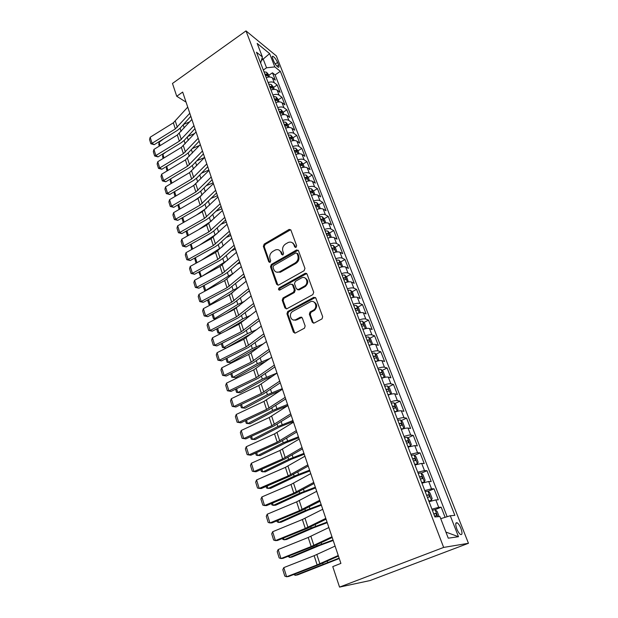<?xml version="1.0" encoding="UTF-8"?>
<svg xmlns="http://www.w3.org/2000/svg" width="618" height="618" viewBox="0 0 618 618"><rect width="100%" height="100%" fill="white"/><g stroke="black" fill="none" stroke-linecap="round" stroke-linejoin="round"><path stroke-width="0.93" d="M296.037 247.354L296.648 245.748L290.916 230.128L289.224 229.378L264.195 244.079L263.345 246.327L268.776 261.831L270.097 262.31L270.699 260.726L269.989 258.703C269.255 255.705 270.166 253.287 272.731 251.456L275.319 249.996C277.907 249.1 279.769 249.904 280.904 252.391L281.63 254.415L282.974 254.886L283.577 253.287L282.851 251.263C282.094 248.251 283.013 245.817 285.616 243.963L288.266 242.465C290.885 241.576 292.77 242.372 293.921 244.852L294.662 246.891L296.037 247.354M460.92 528.398C459.777 525.617 458.556 523.763 457.266 522.836C455.404 522.241 455.25 524.257 456.795 528.892C457.946 531.681 459.166 533.543 460.456 534.477C462.334 535.064 462.488 533.04 460.92 528.398M312.244 322.194L314.292 323.005L322.04 318.865L322.666 316.671L315.852 298.092L313.813 297.328L287.702 311.534L286.961 313.774L293.411 332.198L295.412 333.009L304.504 328.158L305.145 325.964L302.31 318.015L300.302 317.227L295.937 319.568C291.333 322.287 288.065 314.33 292.584 311.487L310.112 301.947C314.686 299.197 318.2 306.922 313.728 309.966L310.058 312.005L309.371 314.23L312.244 322.194L313.604 323.183M245.995 30.9L172.476 83.453L176.733 96.269L182.681 92.074L340.904 563.4L332.754 566.613L339.545 587.1L443.654 547.417L245.995 30.9L276.346 55.914L468.452 543.292L443.654 547.417M304.079 270.738L304.96 268.413L298.455 250.684L296.609 249.95L271.356 264.465L270.491 266.737L276.655 284.326L278.579 285.053L304.079 270.738M307.053 274.114L313.712 292.252L312.816 294.608L286.891 308.753L284.937 307.98L282.225 300.24L283.029 297.976L293.519 292.175L294.322 289.896L292.499 284.79L290.537 284.064L279.823 290.043C278.324 290.043 278.077 289.34 279.073 287.934L305.053 273.395L307.053 274.114M445.107 517.328L441.175 507.2L435.033 509.672M431.936 509.178L438.71 507.332L435.829 499.892L438.301 499.808L434.029 488.815L428.081 491.271M424.79 490.561L431.542 488.815L428.707 481.492L431.202 481.538L426.999 470.715L421.213 473.172M417.753 472.237L424.481 470.599L421.692 463.4L424.218 463.562L420.085 452.909L414.446 455.366M410.831 454.222L417.544 452.677L414.802 445.586L417.351 445.872L413.28 435.389L407.78 437.838M404.025 436.486C407.115 435.42 409.348 434.933 410.715 435.041L408.011 428.065L410.591 428.459L406.582 418.147L401.213 420.588M397.328 419.043C400.394 417.977 402.612 417.521 403.994 417.683L401.329 410.815L403.933 411.325L399.993 401.167L394.748 403.608M390.731 401.87C393.774 400.812 395.991 400.387 397.374 400.603L394.755 393.844L397.382 394.454L393.496 384.458L388.374 386.891M384.241 384.968C387.262 383.917 389.464 383.523 390.862 383.786L388.282 377.134L390.931 377.845L387.107 367.996L382.094 370.437M377.853 368.32C380.85 367.285 383.044 366.922 384.45 367.231L381.916 360.68L384.581 361.491L380.812 351.796L375.914 354.23M371.565 351.943C374.531 350.908 376.725 350.576 378.139 350.924L375.636 344.473L378.324 345.385L374.616 335.837L369.819 338.262M365.369 335.806C368.32 334.786 370.499 334.477 371.92 334.871L369.456 328.521L372.16 329.518L368.513 320.116L363.809 322.542M359.267 319.923C362.194 318.911 364.373 318.625 365.794 319.066L363.376 312.808L366.095 313.898L362.496 304.635L357.892 307.053M353.257 304.272C356.161 303.268 358.332 303.005 359.769 303.492L357.382 297.328L360.116 298.502L356.571 289.379L352.051 291.796M347.339 288.861C350.228 287.864 352.384 287.625 353.828 288.15L351.472 282.078L354.23 283.338L350.73 274.353L346.304 276.764M341.515 273.681C344.373 272.685 346.528 272.476 347.973 273.04L345.655 267.053L348.421 268.397L344.983 259.537L340.634 261.955M335.767 258.718C338.61 257.737 340.757 257.544 342.202 258.146L339.923 252.252L342.704 253.674L339.313 244.944L335.041 247.354M330.105 243.979C332.924 243.005 335.064 242.835 336.524 243.477L334.268 237.667L337.065 239.166L333.728 230.56L329.533 232.963M324.527 229.456C327.331 228.482 329.464 228.336 330.924 229.015L328.706 223.283L331.511 224.859L328.22 216.377L324.095 218.78M319.035 215.134C321.816 214.176 323.932 214.052 325.4 214.755L323.214 209.116L326.041 210.761L322.789 202.403L318.741 204.797M313.612 201.028C316.377 200.07 318.486 199.969 319.962 200.711L317.806 195.149L320.642 196.864L317.436 188.621L313.457 191.016M310.159 192.036L311.673 191.124L312.391 192.793L310.576 192.746M308.274 187.115C311.016 186.172 313.125 186.08 314.593 186.86L312.469 181.375L315.319 183.16L312.16 175.033L308.243 177.42M303.005 173.403C305.732 172.461 307.826 172.399 309.309 173.202L307.216 167.795L310.066 169.649L306.953 161.63L303.083 164.033M297.814 159.877C300.518 158.95 302.611 158.903 304.095 159.738L302.024 154.407L304.89 156.323L301.823 148.413L297.984 150.823M292.7 146.551C295.381 145.624 297.467 145.593 298.95 146.458L296.91 141.198L299.792 143.183L296.756 135.381L292.963 137.806M287.648 133.403C290.313 132.484 292.391 132.468 293.882 133.364L291.874 128.181L294.755 130.22L291.766 122.526L288.003 124.96M282.665 120.433C285.315 119.521 287.385 119.529 288.876 120.448L286.899 115.334L289.788 117.428L286.837 109.842L283.114 112.283M277.76 107.64C280.387 106.736 282.449 106.759 283.94 107.71L281.986 102.665L284.89 104.821L281.978 97.327L278.285 99.784M272.917 95.025C275.528 94.121 277.582 94.168 279.073 95.141L277.15 90.158L280.054 92.376L277.188 84.983L274.276 82.742C272.777 81.738 270.73 81.684 268.135 82.58M273.527 87.447L277.188 84.983M272.662 58.463L273.697 61.105C275.087 64.164 276.617 66.203 278.285 67.238C279.097 67.47 279.189 66.736 278.571 65.06L277.544 62.433C276.146 59.39 274.616 57.343 272.947 56.308C272.152 56.091 272.051 56.802 272.662 58.463M440.727 518.68L450.283 515.736L454.863 515.373L280.348 71.333L274.817 66.898L266.551 67.795L263.314 70.019M450.283 515.736L458.486 536.718L448.259 538.178L439.908 516.555L434.917 516.949L256.478 52.213L262.395 56.949L257.173 43.43L269.626 53.619L274.817 66.898M447.146 516.702L275.103 74.886L272.453 72.8L275.288 80.093L272.368 77.829C270.869 76.817 268.83 76.756 266.242 77.644M279.073 95.141L281.978 97.327M283.94 107.71L286.837 109.842M288.876 120.448L291.766 122.526M293.882 133.364L296.756 135.381M298.95 146.458L301.823 148.413M304.095 159.738L306.953 161.63M309.309 173.202L312.16 175.033M314.593 186.86L317.436 188.621M319.962 200.711L322.789 202.403M325.4 214.755L328.22 216.377M330.924 229.015L333.728 230.56M336.524 243.477L339.313 244.944M342.202 258.146L344.983 259.537M347.973 273.04L350.73 274.353M353.828 288.15L356.571 289.379M359.769 303.492L362.496 304.635M365.794 319.066L368.513 320.116M371.92 334.871L374.616 335.837M378.139 350.924L380.812 351.796M384.45 367.231L387.107 367.996M390.862 383.786L393.496 384.458M397.374 400.603L399.993 401.167M403.994 417.683L406.582 418.147M410.715 435.041L413.28 435.389M417.544 452.677L420.085 452.909M424.481 470.599L426.999 470.715M431.542 488.815L434.029 488.815M438.71 507.332L441.175 507.2M266.551 67.795L263.268 59.282L262.017 58.285M261.352 60.61L269.626 53.619M339.545 587.1L369.997 580.565L468.452 543.292M176.733 96.269L186.057 102.124M268.83 75.272L272.453 72.8M275.103 74.886L280.348 71.333M260.649 63.075L262.395 56.949M277.15 90.158C275.651 89.177 273.596 89.131 270.993 90.027M281.986 102.665C280.495 101.7 278.432 101.669 275.813 102.573M286.899 115.334C285.4 114.4 283.338 114.384 280.696 115.296M291.874 128.181C290.383 127.269 288.305 127.277 285.647 128.189M296.91 141.198C295.427 140.325 293.341 140.34 290.669 141.267M302.024 154.407C300.541 153.558 298.455 153.596 295.759 154.523M307.216 167.795C305.732 166.976 303.639 167.03 300.92 167.972M312.469 181.375C310.993 180.587 308.892 180.665 306.157 181.607M317.806 195.149C316.331 194.392 314.222 194.485 311.472 195.435M323.214 209.116C321.746 208.39 319.63 208.513 316.856 209.471L316.887 209.456M328.706 223.283C327.239 222.596 325.114 222.735 322.318 223.701M334.268 237.667C332.816 237.011 330.676 237.173 327.864 238.139M280.008 272.353L280.68 271.974M339.923 252.252C338.471 251.634 336.323 251.82 333.496 252.793M345.655 267.053C344.211 266.474 342.055 266.682 339.205 267.671M351.472 282.078C350.035 281.538 347.872 281.769 344.998 282.758M301.445 317.119L300.881 317.42M296.524 319.761L295.52 320.302M357.382 297.328C355.945 296.825 353.782 297.08 350.885 298.085M363.376 312.808C361.947 312.345 359.769 312.623 356.856 313.635M369.456 328.521C368.034 328.104 365.856 328.405 362.913 329.425M375.636 344.473C374.222 344.102 372.036 344.435 369.07 345.454M381.916 360.68C380.51 360.348 378.309 360.703 375.327 361.739M388.282 377.134C386.883 376.849 384.682 377.235 381.677 378.278M394.755 393.844C393.365 393.612 391.155 394.021 388.127 395.072M401.329 410.815C399.954 410.638 397.729 411.078 394.678 412.136M408.011 428.065C406.644 427.934 404.411 428.405 401.329 429.479M414.802 445.586L408.096 447.092M421.692 463.4L414.972 464.999M428.707 481.492L421.963 483.191M435.829 499.892L429.062 501.692M458.486 536.718L445.91 532.083M295.628 247.494L294.786 245.269L292.244 242.696M279.174 250.174L281.785 252.785L282.611 255.018M290.684 229.718L265.099 244.489L264.249 246.729L269.78 262.434M298.177 250.213L272.244 264.844L271.387 267.107L277.907 285.238M297.073 253.465L295.767 252.947L273.596 265.663L272.994 267.254L273.751 269.409C274.979 272.067 276.964 272.839 279.707 271.727L295.064 263.005C297.714 261.144 298.649 258.687 297.861 255.628L297.073 253.465L297.938 253.867L296.964 253.256M276.547 272.129L280.595 272.098L279.877 271.634M297.938 253.867L298.726 256.03C299.506 259.081 298.579 261.538 295.929 263.392L280.765 272.005M292.136 284.218L293.372 285.145L295.203 290.244L294.4 292.515L283.917 298.301L283.114 300.564L286.25 308.93M306.706 273.565L279.962 288.274L279.521 290.159M304.311 286.211L304.519 286.088C309.324 283.33 306.064 275.141 301.337 278.03L295.334 281.383L294.492 283.677L296.323 288.791L298.309 289.533L304.311 286.211L305.385 286.443C308.645 283.052 308.544 280.232 305.083 277.992M297.582 289.726L299.174 289.873L298.309 289.533M305.176 286.567L299.174 289.873M313.759 301.87C317.297 303.925 317.575 306.729 314.577 310.275L310.924 312.314L310.236 314.539L313.11 322.488M293.434 319.993L296.818 319.861L295.937 319.568M301.847 317.343L296.818 319.861M315.435 297.474L288.591 311.843L287.849 314.075L294.801 333.179M269.502 77.011L268.621 74.732L266.543 72.26L263.994 71.788M159.274 146.118L158.787 144.558L159.112 142.302L163.585 138.888M183.461 124.488L189.78 121.785M265.446 75.574L267.432 75.713L266.667 74.214L264.883 74.106M159.112 142.302L160.147 145.585M189.796 113.272L175.342 128.899L152.051 143.299L154.191 144.682L177.42 130.352L180.394 127.926L190.808 116.284M187.733 107.123L173.357 122.812L150.166 137.235L152.051 143.299L150.862 143.762L149.548 139.521L150.166 137.235M154.191 144.682L150.862 143.762M274.276 89.378L273.341 86.968L271.263 84.511L268.706 84.063M163.144 158.455L162.557 156.586L162.897 154.33L165.879 152.082M187.833 136.439L194.585 133.558M270.174 87.903L272.159 88.019L271.402 86.505L269.602 86.412M162.897 154.33L164.025 157.922M279.112 101.916L278.131 99.367L276.045 96.926L273.48 96.501M167.069 170.954L166.381 168.753L166.721 166.505L168.104 165.485M192.291 148.536L199.514 145.469M274.971 100.394L276.949 100.495L276.2 98.957L274.392 98.888M166.721 166.505L167.949 170.421M284.017 114.616L282.982 111.943L280.889 109.51L278.324 109.108M196.833 160.78L204.558 157.513M279.838 113.055L281.808 113.14L281.059 111.588L279.251 111.526M171.039 183.608L170.251 181.089L170.591 178.896M170.614 178.888L171.935 183.082M288.985 127.501L287.895 124.681L285.802 122.264L283.229 121.893M201.46 173.171L208.861 170.058M192.661 186.118L195.937 183.778M284.767 125.894L286.729 125.956L285.987 124.388L284.172 124.342M175.064 196.439L174.168 193.573L174.477 191.665M174.608 191.588L175.968 195.914M193.959 125.678L179.336 141.182L155.852 155.543L157.992 156.895L181.414 142.603L184.411 140.186L194.956 128.644M191.874 119.452L177.327 135.018L153.944 149.401L155.852 155.543L154.647 155.975L153.318 151.68L153.944 149.401M157.992 156.895L154.647 155.975M198.185 138.254L183.384 153.635L159.699 167.949L161.846 169.255L185.462 155.018L188.49 152.615L199.158 141.167M196.068 131.951L181.352 147.385L157.768 161.723L159.699 167.949L158.486 168.359L157.134 164.009L157.768 161.723M161.846 169.255L158.486 168.359M202.465 151.001L187.486 166.25L163.6 180.51L165.748 181.785L189.564 167.586L192.623 165.199L203.422 153.859M200.317 144.604L185.431 159.915L161.646 174.206L163.6 180.51L162.364 180.896L161.004 176.485L161.646 174.206M165.748 181.785L162.364 180.896M206.798 163.924L191.642 179.027L167.555 193.249L169.695 194.477L193.712 180.332L196.81 177.961L207.741 166.721M204.62 157.443L189.556 172.615L165.57 186.86L167.555 193.249L166.304 193.604L164.921 189.131L165.57 186.86M169.695 194.477L166.304 193.604M294.021 140.556L292.886 137.598L290.784 135.195L288.204 134.855M206.188 185.717L213.14 182.804M194.655 200.448L201.128 195.898M289.765 138.911L291.719 138.957L290.978 137.366L289.162 137.335M179.143 209.44L178.138 206.227L178.409 204.597M178.648 204.458L180.054 208.915M211.194 177.018L195.852 191.982L171.565 206.149L173.704 207.339L197.922 193.241L201.051 190.885L212.113 179.761M208.992 170.444L193.743 185.485L169.556 199.676L171.565 206.149L170.29 206.474L168.892 201.947L169.556 199.676M173.704 207.339L170.29 206.474M299.135 153.797L297.938 150.692L295.837 148.312L293.249 147.996M211.008 198.417L217.474 195.721M196.516 215.033L206.474 208.15M294.832 152.105L296.779 152.136L296.045 150.522L294.222 150.514M183.283 222.611L182.163 219.042L182.387 217.706M182.75 217.497L184.195 222.086M215.651 190.29L200.124 205.106L175.62 219.22L177.76 220.363L202.194 206.327L205.346 203.986L216.555 192.97M213.419 183.631L197.984 198.525L173.581 212.662L175.62 219.22L174.33 219.514L172.909 214.933L173.581 212.662M177.76 220.363L174.33 219.514M304.319 167.223L303.059 163.971L300.958 161.607L298.37 161.321M215.945 211.271L221.87 208.814M198.208 229.896L211.773 220.734M299.969 165.485L301.908 165.493L301.182 163.87L299.351 163.87M187.47 235.96L186.234 232.028L186.42 230.993M186.906 230.715L188.39 235.443M220.17 203.755L204.45 218.417L179.738 232.468L181.87 233.573L206.52 219.583L209.703 217.266L221.051 206.373M217.899 196.995L202.279 211.735L177.667 225.817L179.738 232.468L178.424 232.731L176.987 228.088L177.667 225.817M181.87 233.573L178.424 232.731M309.572 180.842L308.258 177.443L306.157 175.087L303.554 174.832M220.989 224.288L226.319 222.078M199.714 245.037L217.042 233.619M305.184 179.058L307.115 179.05L306.389 177.397L304.55 177.42M191.719 249.494L190.498 244.458M191.117 244.11L192.646 248.977M224.751 217.397L208.838 231.904L183.901 245.894L186.041 246.953L210.9 233.025L214.122 230.723L225.609 219.954M222.449 210.553L206.636 225.137L181.808 239.158L183.901 245.894L182.573 246.134L181.12 241.422L181.808 239.158M186.041 246.953L182.573 246.134M314.902 194.662L313.527 191.093L311.48 188.814L308.822 188.536M226.157 237.451L230.838 235.528M201.004 260.472L222.341 246.767M311.673 191.124L309.827 191.163M196.022 263.214L194.624 258.1M195.388 257.683L196.964 262.696M229.394 231.24L213.287 245.578L188.127 259.506L190.259 260.518L215.342 246.652L218.594 244.373L230.228 233.728M227.069 224.295L211.055 238.718L186.01 252.677L188.127 259.506L186.783 259.707L185.3 254.933L186.01 252.677M190.259 260.518L186.783 259.707M320.309 208.668L318.873 204.944L316.764 202.627L314.16 202.434M231.456 250.784L235.412 249.162M202.04 276.223L227.702 260.139M315.829 206.783L317.745 206.736C318.27 206.335 318.031 205.771 317.034 205.045L315.18 205.099M200.734 276.934L198.811 271.943M199.714 271.449L201.337 276.609M201.182 276.694L200.286 276.81M234.106 245.269L217.791 259.436L192.414 273.303L194.546 274.268L219.846 260.464L223.137 258.208L234.917 247.694M231.742 238.231L215.535 252.484L190.267 266.381L192.414 273.303L191.047 273.473L189.548 268.637L190.267 266.381M194.546 274.268L191.047 273.473M325.794 222.882L324.296 218.996L322.187 216.694L319.568 216.539M236.903 264.265L240.054 262.982M204.094 285.4L205.694 290.468L228.521 275.999L233.164 273.712M205.578 290.815L204.604 290.568L206.057 290.553M321.267 220.95L323.175 220.873C323.716 220.464 323.484 219.892 322.465 219.166L320.611 219.243M204.604 290.568L203.144 285.91M238.888 259.506L222.364 273.496L196.756 287.293L198.88 288.204L224.411 274.477L227.733 272.237L239.676 261.854M236.485 252.36L220.07 266.443L194.577 280.271L196.756 287.293L195.365 287.424L193.851 282.519L194.577 280.271M198.88 288.204L195.365 287.424M331.356 237.304L329.788 233.249L327.741 231.024L325.06 230.846M242.495 277.915L244.759 276.995M328.251 238.007L327.841 238.077M208.544 299.545L210.089 304.45L233.148 290.105L238.787 287.447M210.63 304.821L208.984 304.519L210.947 304.651M232.685 292.561L225.956 296.74M326.783 235.319L328.683 235.226C329.239 234.809 329.008 234.23 327.98 233.488L326.119 233.589M208.984 304.519L207.586 300.054M243.731 273.944L226.999 287.749L201.159 301.476L203.283 302.333L229.046 288.676L244.496 276.223M281.329 251.858L280.811 252.159M241.298 266.698L224.674 280.595L198.95 294.353L201.159 301.476L199.753 301.576L198.208 296.601L198.95 294.353M293.171 243.16L292.654 242.998M203.283 302.333L199.753 301.576M337.003 251.943L335.373 247.702L333.264 245.446L330.638 245.361M248.266 291.711L249.525 291.209M334.06 252.6L333.457 252.7M213.055 313.89L214.546 318.625L237.837 304.419L244.589 301.337M215.775 319.019L213.419 318.656L215.952 318.927M239.452 305.524L226.041 313.681M332.384 249.904L334.276 249.788C334.848 249.355 334.616 248.768 333.573 248.027L331.704 248.142M213.419 318.656L212.082 314.392M248.652 288.591L231.704 302.202L205.624 315.852L207.748 316.663L233.743 303.083L249.386 290.792M246.18 281.244L229.348 294.948L203.384 308.637L205.624 315.852L204.195 315.922L202.634 310.877L203.384 308.637M297.822 253.65L297.042 253.388M207.748 316.663L204.195 315.922M342.735 266.791L341.036 262.38L338.927 260.139L336.292 260.085M339.962 267.409L339.151 267.532M217.629 328.436L219.066 333.002L242.596 318.927L250.584 315.381M221.012 333.419L217.922 332.994L221.074 333.388M246.242 318.826L225.655 331.047M338.061 264.697L339.946 264.558C340.541 264.118 340.309 263.523 339.251 262.774L337.374 262.913M217.922 332.994L216.648 328.938M253.635 303.453L236.47 316.864L210.151 330.437L212.268 331.194L238.509 317.691L254.353 305.57M251.132 295.991L234.083 309.51L207.88 323.121L210.151 330.437L208.699 330.468L207.115 325.354L207.88 323.121M305.3 273.28L306.513 273.411M212.268 331.194L208.699 330.468M348.39 281.885L346.775 277.266L344.666 275.056L342.032 275.033M345.956 282.441L344.937 282.596M222.264 343.183L223.646 347.579L247.416 333.643L256.81 329.579M222.48 347.532L226.149 348.004L222.48 347.532L221.275 343.685M252.569 332.839L226.149 348.004M343.832 279.715L345.709 279.552C346.304 279.097 346.08 278.494 345.022 277.745L343.129 277.899M258.703 318.533L241.306 331.742L214.747 345.223L216.856 345.925L243.337 332.507L259.382 320.572M256.161 310.962L238.88 324.28L212.438 337.807L214.747 345.223L213.272 345.215L211.665 340.031L212.438 337.807M305.045 286.513L304.519 286.088M216.856 345.925L213.272 345.215M354.099 297.219L352.608 292.376L350.499 290.19L347.857 290.205M352.044 297.698L350.8 297.876M226.968 358.146L228.289 362.357L252.314 348.575L263.283 343.917M227.107 362.272L230.8 362.735L227.107 362.272L225.972 358.649M258.973 347.131L254.763 349.008L230.8 362.735M349.68 294.956L351.572 294.771C352.16 294.307 351.936 293.697 350.893 292.94L348.977 293.117M263.84 333.828L246.219 346.829L219.398 360.224L221.514 360.873L248.235 347.532L264.496 335.79M261.26 326.149L243.755 339.259L217.065 352.7L219.398 360.224L217.907 360.178L216.277 354.917L217.065 352.7M221.514 360.873L217.907 360.178M359.915 312.785L360.317 312.36L358.525 307.71L356.416 305.547L353.774 305.609M358.224 313.187L356.764 313.396M231.742 373.326L233.001 377.351L257.281 363.716L270.043 358.401M231.796 377.219L235.504 377.668L231.796 377.219L230.73 373.82M265.67 361.561L259.73 364.095L235.504 377.668M355.62 310.429L357.521 310.221C358.1 309.742 357.876 309.124 356.841 308.359L354.902 308.56M269.046 349.355L251.194 362.14L224.125 375.443L226.234 376.03L253.21 362.781L269.68 351.233M266.435 341.569L248.699 354.454L221.754 367.81L224.125 375.443L222.604 375.358L220.95 370.02L221.754 367.81M226.234 376.03L222.604 375.358M365.841 328.591L366.35 327.996L364.535 323.276L362.426 321.136L359.776 321.244M364.496 328.915L362.812 329.147M236.578 388.722L237.783 392.554L262.318 379.073L277.003 373.056M235.566 389.209L236.555 392.376L240.286 392.816L264.767 379.398L272.692 376.115M361.654 326.134L363.554 325.91C364.133 325.416 363.909 324.782 362.882 324.017L360.927 324.241M274.338 365.122L256.246 377.668L228.923 390.885L231.016 391.403L258.254 378.255L274.94 366.907M271.688 357.212L253.712 369.873L226.512 383.137L228.923 390.885L227.378 390.754L225.701 385.338L226.512 383.137M231.016 391.403L227.378 390.754M371.881 344.635L372.484 343.871L370.63 339.081L368.521 336.972L365.871 337.111M370.87 344.883L368.954 345.145M241.491 404.342L242.635 407.973L267.424 394.663L282.241 388.645M240.464 404.829L241.383 407.756L245.137 408.181L269.873 394.925L280.108 390.777M367.78 342.086L369.688 341.831C370.259 341.321 370.043 340.688 369.016 339.915L367.038 340.155M279.715 381.121L261.375 393.434L233.782 406.551L235.875 407.007L263.376 393.952L280.278 382.812M277.019 373.087L258.803 385.524L231.341 398.687L233.782 406.551L232.214 406.374L230.514 400.881L231.341 398.687M235.875 407.007L232.214 406.374M378.031 360.927L378.703 359.993L376.825 355.134L374.717 353.048L372.059 353.233M377.335 361.105L375.188 361.383M246.474 420.194L247.548 423.624L272.608 410.483L287.548 404.466M245.439 420.673L246.281 423.353L250.051 423.763L275.056 410.676L287.918 405.562L269.209 417.521L241.213 430.476L243.724 438.571L245.809 438.896L273.844 426.057L291.202 415.35M373.998 358.278L375.906 358C376.478 357.482 376.262 356.833 375.25 356.053L373.241 356.323M285.161 397.359L266.574 409.433L238.718 422.442L240.804 422.836L268.567 409.889L285.701 398.958M282.426 389.209L263.963 401.406L236.238 414.469L238.718 422.442L237.127 422.225L235.396 416.648L236.238 414.469M240.804 422.836L237.127 422.225M384.288 377.482L385.022 376.362L383.114 371.426L381.005 369.371L378.34 369.603M383.886 377.583L381.522 377.884M251.526 436.277L252.538 439.498L277.876 426.528L292.94 420.526M250.483 436.756L251.248 439.182L255.041 439.576L280.309 426.667L293.28 421.546M380.309 374.724L382.233 374.423C382.797 373.89 382.581 373.226 381.576 372.445L379.545 372.739M290.699 413.851L271.858 425.671L243.724 438.571L242.109 438.309L240.356 432.654L241.213 430.476M387.447 385.995L390.646 394.292L391.433 392.994L389.502 387.973L387.393 385.949L384.728 386.227M390.537 394.323L387.957 394.632M256.663 452.6L257.606 455.605L283.214 442.82L298.409 436.826M255.605 453.079L256.285 455.242L260.101 455.62L285.647 442.89L298.733 437.776M386.721 391.433L388.652 391.101C389.216 390.553 388.992 389.881 387.996 389.093L385.949 389.41M296.323 430.599L277.219 442.156L248.807 454.941L250.885 455.203L279.197 442.473L296.794 431.997M293.496 422.194L274.531 433.882L246.258 446.729L248.807 454.941L247.169 454.632L245.385 448.892L246.258 446.729M396.91 411.426L397.953 409.881L395.983 404.782L393.882 402.789L391.209 403.114M397.165 411.31L394.493 411.658M261.87 469.17L262.743 471.951L288.637 459.359L303.963 453.365M260.804 469.641L261.399 471.534L265.238 471.897L291.07 459.359L304.257 454.245M393.241 408.398L395.172 408.042L394.523 406.011L392.453 406.35M302.032 447.61L282.658 458.888L253.967 471.557L256.037 471.75L284.628 459.135L302.465 448.9M299.166 439.074L279.931 450.491L251.379 463.222L253.967 471.557L252.299 471.202L250.491 465.377L251.379 463.222M402.944 428.938L403.809 428.552L404.574 427.038L402.573 421.862L400.472 419.892L397.799 420.271M403.809 428.552L401.128 428.946M267.161 485.995L267.957 488.537L294.137 476.146L309.603 470.159M266.08 486.459L266.59 488.073L270.452 488.421L296.57 476.084L309.873 470.97M399.861 425.64L401.8 425.261L401.152 423.191L399.058 423.554M307.826 464.883L288.189 475.883L259.205 488.429L261.267 488.544L290.143 476.053L308.227 466.072M304.921 456.208L285.416 467.355L256.578 479.962L259.205 488.429L257.513 488.027L255.674 482.11L256.578 479.962M408.745 446.868L410.561 446.072L411.294 444.466L409.27 439.205L407.169 437.274L404.489 437.699M410.561 446.072L407.88 446.52M272.53 503.075L273.249 505.377L299.73 493.187L315.327 487.216M271.441 503.531L271.858 504.852L273.249 505.377L275.744 505.192L302.148 493.056L315.574 487.95M406.59 443.16L408.529 442.743L407.888 440.642L405.771 441.043M414.902 464.821L417.413 463.871L418.131 462.179L416.068 456.833L413.975 454.933L411.294 455.412M417.413 463.871L414.732 464.373M277.976 520.41L278.625 522.473L305.4 510.499L321.136 504.527M276.879 520.866L277.204 521.893L278.625 522.473L281.113 522.21L307.818 510.283L321.36 505.184M413.419 460.958L415.373 460.518L414.732 458.378L412.592 458.811M421.855 482.913L424.388 481.97L425.076 480.171L422.982 474.748L420.889 472.886L418.201 473.411M424.388 481.97L421.7 482.527M283.515 538.023L284.079 539.823L311.163 528.073L327.046 522.117M282.403 538.471L282.627 539.19L284.079 539.823L286.559 539.491L313.573 527.787L327.239 522.689M420.371 479.05L422.326 478.579L421.685 476.408L419.529 476.864M313.72 482.426L293.797 493.133L264.519 505.555L266.574 505.594L295.744 493.234L314.083 483.508M310.761 473.62L290.985 484.473L261.854 496.957L264.519 505.555L262.797 505.099L260.935 499.097L261.854 496.957M319.707 500.256L299.498 510.661L269.919 522.944L271.966 522.905L301.437 510.677L320.031 501.221M316.702 491.31L296.64 501.862L267.215 514.222L269.919 522.944L268.173 522.442L266.281 516.339L267.215 514.222M325.786 518.371L305.284 528.46L275.404 540.611L277.443 540.487L307.216 528.398L326.072 519.213M322.735 509.278L302.38 519.522L272.654 531.743L275.404 540.611L273.627 540.047L271.704 533.852L272.654 531.743M428.915 501.306L431.472 500.356L432.136 498.471L430.004 492.948L427.919 491.125L425.23 491.712M431.472 500.356L428.784 500.974M289.139 555.906L289.618 557.444L317.019 545.926L333.04 539.977M288.011 556.355L289.618 557.444L292.098 557.034L319.421 545.555L333.202 540.472M427.432 497.444L429.394 496.942L428.753 494.732L426.575 495.219M331.966 536.779L311.171 546.544L280.974 558.548L282.998 558.34L313.079 546.389L332.206 537.498M328.861 527.54L308.22 537.467L278.177 549.541L280.974 558.548L279.166 557.93L277.212 551.635L278.177 549.541M439.143 516.617L437.15 511.449L435.057 509.672L432.368 510.306M294.848 574.068L295.242 575.335L339.127 558.124M293.712 574.508L295.242 575.335L297.721 574.848L339.267 558.525M434.608 516.138L436.578 515.605L435.937 513.357L433.743 513.875M338.247 555.489L317.142 564.914L286.628 576.764L288.645 576.478L319.042 564.674L338.448 556.076M335.095 546.096L314.145 555.69L283.793 567.618L286.628 576.764L284.79 576.092L282.812 569.703L283.793 567.618M274.276 82.742L272.368 77.829M275.234 64.017L277.544 62.433M276.926 66.188L278.571 65.06M294.786 245.269L293.921 244.852M282.511 254.809L281.63 254.415M281.785 252.785L280.904 252.391M269.672 262.217L268.776 261.831M264.249 246.729L263.345 246.327M265.099 244.489L264.195 244.079M289.85 229.927L288.985 229.494M295.535 247.3L294.662 246.891M277.544 284.674L276.655 284.326M271.387 267.107L270.491 266.737M272.244 264.844L271.356 264.465M297.358 250.421L296.493 250.012M295.929 263.392L295.064 263.005M298.726 256.03L297.861 255.628M285.825 308.297L284.937 307.98M283.114 300.564L282.225 300.24M283.986 298.262L283.098 297.938M294.322 292.553L293.45 292.214M295.203 290.244L294.322 289.896M293.372 285.145L292.499 284.79M279.977 288.266L279.081 287.926M305.91 273.766L305.053 273.395M310.236 314.539L309.371 314.23M311.124 312.183L310.267 311.874M314.014 310.638L313.156 310.321M301.175 317.521L300.302 317.227M294.299 332.469L293.411 332.198M287.849 314.075L286.961 313.774M288.73 311.758L287.841 311.449M314.67 297.66L313.813 297.328M268.428 77.088L266.59 72.321M180.077 128.258L181.113 131.41M183.183 124.805L184.226 127.949M265.284 75.157L266.667 74.214M177.32 127.269L175.334 121.182M175.342 128.899L173.357 122.812M273.195 89.456L271.31 84.573M184.102 140.518L185.176 143.801M187.239 137.096L188.328 140.371M270.004 87.447L271.402 86.505M278.03 102.001L276.099 96.987M188.173 152.94L189.293 156.362M191.356 149.541L192.484 152.963M274.786 99.9L276.2 98.957M282.928 114.709L280.943 109.571M192.298 165.524L193.465 169.085M195.52 162.163L196.694 165.717M279.63 112.522L281.059 111.588M287.888 127.602L285.856 122.325M196.478 178.278L197.698 181.978M199.738 174.948L200.958 178.648M284.543 125.323L285.987 124.388M181.337 139.568L179.32 133.395M179.336 141.182L177.327 135.018M185.408 152.028L183.368 145.778M183.384 153.635L181.352 147.385M189.525 164.651L187.463 158.316M187.486 166.25L185.431 159.915M193.704 177.443L191.611 171.024M191.642 179.027L189.556 172.615M292.924 140.665L290.839 135.257M200.719 191.201L201.978 195.049M204.017 187.903L205.284 191.75M289.525 138.293L290.978 137.366M197.938 190.406L195.813 183.901M195.852 191.982L193.743 185.485M298.031 153.913L295.891 148.366M205.014 204.303L206.312 208.266M208.351 201.035L209.672 205.037M294.577 151.449L296.045 150.522M202.233 203.546L200.077 196.949M200.124 205.106L197.984 198.525M303.206 167.354L301.012 161.661M209.363 217.575L210.638 221.445M212.746 214.346L214.114 218.502M299.699 164.79L301.182 163.87M206.582 216.864L204.396 210.182M204.45 218.417L202.279 211.735M308.459 180.981L306.211 175.149M213.774 231.032L215.018 234.809M217.196 227.841L218.625 232.152M304.89 178.316L306.389 177.397M210.985 230.359L208.776 223.585M208.838 231.904L206.636 225.137M313.782 194.801L311.48 188.814M218.247 244.674L219.452 248.351M221.715 241.522L223.191 245.995M215.458 244.048L213.218 237.181M213.287 245.578L211.055 238.718M319.182 208.822L316.818 202.689M222.781 258.509L223.955 262.078M226.296 255.388L227.826 260.031M315.504 205.948L317.034 205.045M219.993 257.922L217.714 250.962M217.791 259.436L215.535 252.484M324.666 223.044L322.241 216.756M227.385 272.53L228.521 275.999M230.939 269.456L232.438 274.006M320.927 220.062L322.465 219.166M224.581 271.997L222.279 264.937M222.364 273.496L220.07 266.443M330.221 237.474L327.741 231.024M232.044 286.752L233.148 290.105M235.643 283.716L237.096 288.127M326.42 234.384L327.98 233.488M293.612 244.18L293.264 243.222M229.247 286.265L226.906 279.104M226.999 287.749L224.674 280.595M335.868 252.121L333.318 245.508M236.771 301.175L237.837 304.419M240.417 298.177L241.823 302.441M332.005 248.915L333.573 248.027M233.967 300.734L231.595 293.473M231.704 302.202L229.348 294.948M341.592 266.976L338.981 260.201M241.568 315.798L242.596 318.927M245.261 312.855L246.621 316.964M337.66 263.654L339.251 262.774M238.764 315.412L236.354 308.05M236.47 316.864L234.083 309.51M347.401 282.063L344.72 275.11M246.435 330.638L247.416 333.643M250.174 327.733L251.48 331.688M343.407 278.618L345.014 277.745M243.623 330.306L241.182 322.828M241.306 331.742L238.88 324.28M353.303 297.374L350.553 290.244M251.371 345.686L252.314 348.575M255.157 342.835L256.408 346.628M350.893 292.94L349.247 293.82L350.862 292.932M248.56 345.408L246.08 337.83M246.219 346.829L243.755 339.259M359.29 312.909L356.47 305.601M256.377 360.958L257.281 363.716M260.217 358.154L261.414 361.777M356.841 308.359L355.165 309.239L356.802 308.359M253.565 360.734L251.055 353.04M251.194 362.14L248.699 354.454M365.369 328.691L362.48 321.19M261.453 376.455L262.318 379.073M265.346 373.697L266.489 377.15M361.167 324.867L362.828 324.01M258.641 376.285L256.091 368.482M256.246 377.668L253.712 369.873M371.542 344.713L368.575 337.026M266.605 392.175L267.424 394.663M270.56 389.479L271.634 392.747M367.27 340.757L368.946 339.908M263.793 392.067L261.205 384.149M261.375 393.434L258.803 385.524M377.807 360.982L374.771 353.094M271.843 408.127L272.608 410.483M275.844 405.485L276.864 408.575M373.465 356.887L375.157 356.045M269.023 408.089L266.404 400.047M266.574 409.433L263.963 401.406M384.172 377.505L381.059 369.417M277.15 424.327L277.876 426.528M281.205 421.739L282.163 424.643M379.753 373.272L381.468 372.438M274.338 424.342L271.673 416.184M271.858 425.671L269.209 417.521M282.542 440.765L283.214 442.82M286.652 438.239L287.548 440.943M386.142 389.912L387.872 389.085M279.722 440.85L277.019 432.561M277.219 442.156L274.531 433.882M397.181 411.271L393.936 402.836M288.011 457.459L288.637 459.359M292.183 454.987L293.009 457.49M392.631 406.814L394.384 405.995M285.199 457.606L282.449 449.193M282.658 458.888L279.931 450.491M403.824 428.513L400.526 419.946M293.565 474.4L294.137 476.146M297.799 471.998L298.556 474.292M399.22 423.987L400.997 423.175M290.754 474.624L287.965 466.08M288.189 475.883L285.416 467.355M410.576 446.034L407.223 437.32M299.212 491.611L299.73 493.187M303.5 489.271L304.187 491.349M405.926 441.43L407.718 440.634M417.436 463.832L414.029 454.987M304.937 509.085L305.4 510.499M309.294 506.822L309.904 508.676M412.731 459.159L414.547 458.371M424.404 481.924L420.943 472.932M310.761 526.837L311.163 528.073M315.172 524.636L315.713 526.266M419.645 477.173L421.484 476.401M296.401 491.897L293.565 483.23M293.797 493.133L290.985 484.473M302.125 509.448L299.251 500.642M299.498 510.661L296.64 501.862M307.949 527.27L305.029 518.324M305.284 528.46L302.38 519.522M431.488 500.31L427.973 491.171M316.671 544.867L317.019 545.926M321.151 542.743L321.607 544.134M426.675 495.481L428.537 494.717M313.859 545.385L310.893 536.293M311.171 546.544L308.22 537.467M437.814 516.718L435.111 509.711M322.673 563.183L322.959 564.056M327.223 561.136L327.602 562.28M433.828 514.099L435.705 513.349M319.869 563.778L316.856 554.547M317.142 564.914L314.145 555.69M455.806 523.407L457.266 522.836M272.26 56.779L272.947 56.308M290.089 229.811L289.224 229.378M297.474 250.36L296.609 249.95M280.595 272.098L279.707 271.727M283.917 298.301L283.029 297.976M294.4 292.515L293.519 292.175M279.962 288.274L279.073 287.934M310.924 312.314L310.058 312.005M314.577 310.275L313.728 309.966M288.591 311.843L287.702 311.534M343.407 278.625L345.022 277.745M361.175 324.898L362.882 324.017M367.277 340.796L369.016 339.915M373.481 356.934L375.25 356.053M379.769 373.326L381.576 372.445M386.165 389.966L387.996 389.093M392.654 406.876L394.523 406.011M399.251 424.048L401.152 423.191M405.949 441.499L407.888 440.642M412.762 459.236L414.732 458.378M419.676 477.258L421.685 476.408M426.714 495.574L428.753 494.732M433.859 514.191L435.937 513.357"/></g></svg>

